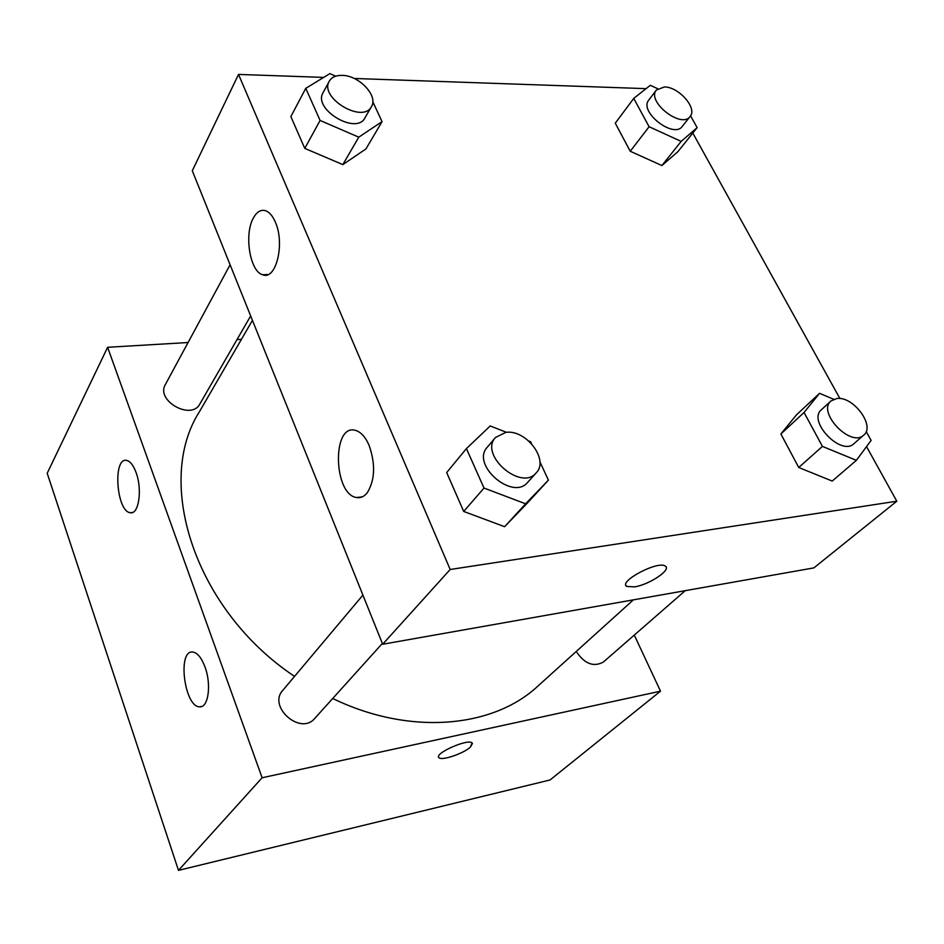 <?xml version="1.0" encoding="UTF-8"?>
<svg xmlns="http://www.w3.org/2000/svg" width="944" height="944" viewBox="0 0 944 944"><rect width="100%" height="100%" fill="white"/><g stroke="black" fill="none" stroke-linecap="round" stroke-linejoin="round"><path stroke-width="1.42" d="M634.285 635.088L660.505 691.173L550.045 779.98L178.487 870.368L47.2 473.263L107.616 347.298L188.08 342.519M438.677 757.241L439.007 757.702C441.698 760.97 463.775 753.465 470.431 747.058C463.775 753.477 441.709 760.982 439.007 757.713C433.32 753.808 468.035 738.291 472.106 742.928L470.431 747.07L472.46 743.4M660.505 691.173L262.113 777.762L178.487 870.368M236.991 339.604L241.428 339.344M205.06 667.137C211.586 684.553 208.364 707.87 199.774 706.808C184.493 707.504 177.047 649.885 192.718 652.021C197.402 652.693 201.52 657.732 205.06 667.137M136.089 472.578C142.544 489.617 138.733 514.964 130.284 512.71C116.395 511.695 112.572 456.766 126.72 460.448C130.296 461.321 133.423 465.368 136.089 472.578M262.113 777.762L107.616 347.298M362.921 595.098L282.763 690.394C267.53 706.749 300.605 735.765 314.741 718.419L382.355 643.454M230.1 264.768L165.365 384.55C155.5 400.704 191.372 420.8 199.857 403.961L250.667 315.921M576.229 651.478C584.537 663.833 593.575 667.361 603.334 662.063L685.238 590.673M252.449 320.358L199.396 411.773C154.261 482.219 194.771 610.013 294.552 676.388M332.725 698.489C409.743 735.872 493.051 728.048 537.891 686.099L633.4 599.853M192.293 170.758L382.674 644.245L450.182 569.492L238.513 74.423L192.293 170.758M866.533 446.595L896.8 501.217L813.846 567.899L382.674 644.245M367.322 492.662C364.183 496.627 360.596 498.255 356.572 497.535C333.362 494.491 331.875 423.396 355.392 430.346C360.82 431.868 365.399 436.895 369.128 445.438C375.618 464.177 375.016 479.918 367.322 492.662M253.476 217.828C256.992 211.562 261.146 209.238 265.948 210.854C269.63 212.376 272.769 216.141 275.353 222.159C285.241 243.8 275.872 280.864 262.562 274.739C249.853 271.459 243.906 234.1 253.476 217.828M661.886 165.542L677.875 151.677L661.886 165.542L630.238 151.252L661.886 165.542L681.167 141.399L649.106 126.732L633.743 98.4L650.345 85.29L657.697 88.712M615.276 123.18L630.238 151.252L615.276 123.18L633.743 98.4M832.219 481.062L798.73 467.492L832.219 481.062L856.373 460.342L822.436 446.394L804.052 412.481L819.557 393.318L833.694 399.277M780.889 433.992L798.73 467.492L780.889 433.992L796.476 414.841L780.889 433.992L804.052 412.481M504.615 526.705L527.318 503.105L504.615 526.705L463.705 511.447L504.615 526.705L525.619 503.801L484.012 488.06L466.419 448.601L490.196 425.968L506.456 432.317M446.677 472.555L463.705 511.447L446.677 472.555L466.419 448.601M238.513 74.423L323.674 77.396M354.177 78.47L646.085 88.653M896.8 501.217L450.182 569.492M692.802 133.057L839.912 398.545M342.837 164.61L365.953 148.928L342.837 164.61L304.782 148.397L342.837 164.61L358.767 137.163L320.099 120.454L305.773 88.335L329.857 73.632L335.663 76.193M290.858 116.596L304.782 148.397L290.858 116.596L305.773 88.335M626.037 585.551L626.84 586.436L634.569 586.873L626.851 586.448C617.742 581.787 657.909 560.382 665.249 566.081C672.022 569.468 649.319 584.737 634.569 586.885C647.973 584.891 669.154 571.627 666.11 566.99M690.571 115.829L697.144 127.652L681.167 141.399M656.363 90.046L648.752 100.123C638.64 111.652 673.674 139.063 682.288 126.378L690.111 116.478C697.663 108.348 678.807 86.789 664.399 86.954L656.363 90.046C646.274 101.551 681.533 129.151 690.111 116.478M649.106 126.732L630.238 151.252M697.144 127.652L677.875 151.677M866.179 431.526L871.111 440.4L856.373 460.342M830.956 400.976L821.41 409.743C807.226 421.024 841.045 456.483 853.895 443.692L863.713 435.137C875.69 426.133 853.223 395.819 836.785 398.533L830.956 400.976C816.784 412.233 850.874 447.916 863.713 435.137M822.436 446.394L798.73 467.492M819.557 393.318L796.476 414.841M372.786 101.669L382.049 121.634L358.767 137.163M329.279 81.219L323.049 92.736C312.7 109.28 356.384 135.393 364.939 117.882L371.452 106.601C378.532 96.017 359.062 75.343 342.141 75.378C335.922 75.26 331.627 77.207 329.279 81.219C318.919 97.751 362.909 124.101 371.452 106.601M320.099 120.454L304.782 148.397M382.049 121.634L365.953 148.928M539.885 461.758L548.417 480.13L525.619 503.801M528.888 441.072L530.599 441.733L531.46 443.586M495.458 437.497L487.222 447.291C470.678 464.708 512.663 501.111 527.672 482.337L536.251 472.826C549.361 459.976 526.056 429.225 505.831 432.376L495.458 437.497C478.891 454.925 521.23 491.623 536.251 472.826M484.012 488.06L463.705 511.447M548.417 480.13L527.318 503.105M199.774 706.808L201.874 706.407M130.284 512.71L132.62 512.439M356.572 497.535L362.343 496.839M262.562 274.739L268.072 274.539"/></g></svg>
